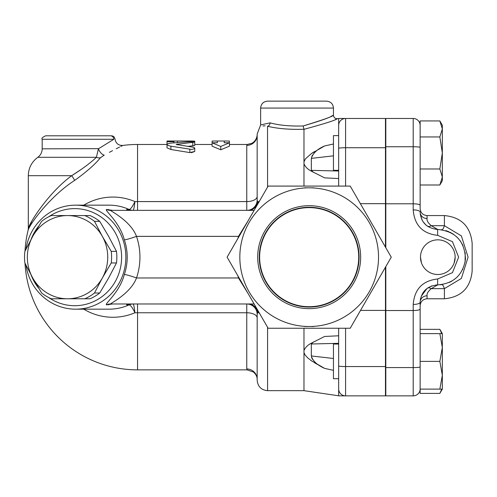 <?xml version="1.0" encoding="UTF-8"?>
<svg xmlns="http://www.w3.org/2000/svg" width="497" height="497" viewBox="0 0 497 497"><rect width="100%" height="100%" fill="white"/><g stroke="black" fill="none" stroke-linecap="round" stroke-linejoin="round"><path stroke-width="0.75" d="M246.767 368.954L247.133 369.861L137.545 369.861L137.545 312.762L246.767 312.762L246.767 368.954A10.4 10.319 180 0 1 257.166 379.267C257.185 376.614 255.905 374.179 253.34 371.973L247.133 369.861M246.767 145.385A10.4 10.319 0 0 0 257.166 135.066C256.719 138.781 254.918 141.552 251.762 143.36L247.133 144.478L246.767 145.385L246.767 201.577L137.545 201.577L137.545 144.478A112.695 112.695 0 0 0 122.846 145.441L120.79 146.466M194.756 141.148L194.756 142.074L189.767 141.682L170.347 143.142L167.377 143.937L167.017 144.465L167.377 145.043L169.812 145.994L191.867 149.479L194.613 148.566L194.631 147.882L193.563 147.298L176.18 144.428L194.756 142.074L194.756 145.509L187.965 146.379M191.357 152.709L194.756 151.461L189.767 152.579L170.912 149.51L167.017 147.833L167.017 141.72L173.95 141.72L174.242 141.011L167.017 141.011L167.017 141.72M189.767 149.361L189.922 152.604M194.756 151.461L194.756 148.205M229.428 146.186L220.761 149.771L212.095 146.186L212.095 142.769L217.295 142.769L217.295 141.011L212.095 141.049L212.095 142.769L220.761 146.466L229.428 142.769L229.428 141.049L224.228 141.011L224.228 142.769L229.428 142.769L229.428 146.186M83.776 309.177A60.1 58.056 -90 0 0 134.929 312.762C134.314 307.438 133.73 304.512 133.171 303.996L133.084 303.978A10.4 10.046 90 0 0 129.065 304.847L129.139 304.854A10.4 10.269 106.7 0 1 133.171 303.996M133.171 210.337A10.4 10.269 73.3 0 1 129.139 209.485L129.065 209.492A10.4 10.046 90 0 0 133.084 210.355L133.171 210.337C133.73 209.821 134.314 206.901 134.929 201.577A60.1 58.056 -90 0 0 83.776 205.155M98.679 148.653L42.189 148.827L42.189 139.278L113.807 139.278C115.416 138.961 115.416 138.961 113.807 139.278L98.412 148.827A6.933 3.436 -118.5 0 0 104.233 155.107C128.499 142.415 128.499 142.415 104.233 155.107L100.431 157.766C95.026 164.42 86.428 171.968 74.637 180.405C49.886 196.352 29.354 224.687 28.118 230.235C29.224 224.911 49.855 196.334 74.637 180.405A6.933 0.77 -125.9 0 0 71.717 175.683L81.39 169.284M119.653 147.037L116.23 148.777M112.539 150.684L109.421 152.318M113.807 139.278A3.467 3.355 -90 0 0 110.452 135.805L45.656 135.805L111.558 135.805L113.005 136.122L114.18 137.004L115.018 139.036C115.795 143.409 118.404 145.546 122.846 145.441M303.978 328.25L303.978 390.667L339.171 395.867M311.464 360.785L312.302 361.356M314.502 362.767L324.616 368.383C317.061 365.009 312.638 360.872 311.339 355.958L311.339 343.992L313.47 341.955M311.557 357.411L312.433 359.269M311.339 343.601L311.339 343.992L338.656 343.321M338.656 328.25L338.656 395.786A6.933 6.759 90 0 0 339.681 395.867L385.467 395.867L385.467 267.206M385.467 247.133L385.467 118.472L339.681 118.472A6.933 6.759 90 0 0 338.656 118.553L338.656 125.406A6.933 6.933 0 0 1 345.589 118.472L345.589 147.733L385.467 147.733M385.809 170.303L385.467 170.303M420.139 147.404A6.933 0.652 180 0 0 413.206 146.758L413.206 118.472A6.933 6.933 0 0 1 420.139 125.406A6.933 6.933 0 0 0 413.206 118.472L385.809 118.472L385.809 247.73M385.809 266.603L385.809 395.867L413.206 395.867A6.933 6.933 0 0 0 420.139 388.934A6.933 6.933 0 0 1 413.206 395.867L413.206 367.581A6.933 0.652 0 0 0 420.139 366.935M442.33 337.351L442.33 389.114L439.851 393.4L420.139 393.4L420.139 302.244A6.933 6.442 180 0 1 427.072 295.802L427.072 298.778C422.866 299.194 420.555 301.505 420.139 305.711L420.139 302.244C421.046 291.807 426.873 286.03 437.608 284.905C453.618 283.638 462.906 275.077 465.484 259.223C464.807 241.188 455.513 231.254 437.608 229.428L431.272 225.688C428.029 222.898 426.625 220.513 427.072 218.531L427.072 215.561C422.866 215.145 420.555 212.828 420.139 208.622L420.139 120.933L439.851 120.933L442.33 128.94L442.33 152.964L439.851 136.948L442.33 128.94L442.33 125.225L439.851 120.933M420.139 136.948L439.851 136.948M420.139 184.996L439.851 184.996L442.33 176.988L442.33 180.703L439.851 184.996M442.33 152.964L442.33 176.988L439.851 168.98L442.33 152.964M420.139 168.98L439.851 168.98M439.851 393.4L441.765 389.114M441.765 333.63L439.851 329.343L420.139 329.343M420.139 361.375L439.851 361.375L442.33 347.502L439.851 333.63L442.33 333.63L442.33 347.502M420.139 333.63L439.851 333.63M420.139 389.114L439.851 389.114L442.33 375.241L439.851 361.375M442.33 389.114L439.851 389.114M420.139 309.084C419.741 309.966 417.43 310.445 413.206 310.532L413.206 367.581L385.809 367.581M420.139 302.244A6.933 2.199 180 0 1 413.206 304.444L413.206 310.532L385.809 310.532M435.919 229.359L437.608 229.428C426.836 228.272 421.015 222.494 420.139 212.095A6.933 2.199 180 0 0 413.206 209.896C414.43 225.166 422.58 233.652 437.664 235.348L452.456 241.66L458.625 257.148L452.481 272.654L437.664 278.985C422.63 280.637 414.473 289.124 413.206 304.444M420.139 205.249C419.741 204.373 417.43 203.888 413.206 203.801L413.206 209.896M420.294 214.424L422.195 220.277M423.003 221.637L426.196 225.259M442.752 284.464L440.243 284.8M441.473 229.67L441.926 229.732M445.803 230.602L448.872 231.726M449.965 232.229L453.45 234.249M456.352 236.529L458.166 238.311M460.054 240.579L462.962 245.437M465.198 252.706L465.099 262.211M462.875 269.082L462.552 269.734M451.903 281.072L449.456 282.352M427.072 295.802C426.631 293.82 428.029 291.435 431.272 288.651L437.608 284.905L435.919 284.98M441.876 284.613A17.339 2.889 -98.4 0 1 444.411 288.645L431.272 288.651A6.933 3.939 -126.6 0 0 427.153 288.316A6.933 3.939 -126.6 0 1 427.153 288.316L431.98 285.8L427.134 288.328L421.164 296.367M420.568 298.399L420.319 299.747M427.072 218.531A6.933 6.442 0 0 1 420.139 212.095M441.876 229.726A17.339 2.889 98.4 0 0 444.411 225.694L431.272 225.688A6.933 3.939 -53.4 0 1 427.153 226.023A6.933 3.939 -53.4 0 1 427.14 226.017M437.602 229.428L437.664 235.348M444.411 288.645L461.359 278.457L468.093 257.166L461.384 235.907L444.411 225.694L444.411 215.561C461.259 217.201 470.504 226.452 472.15 243.3L472.15 271.039C470.504 287.887 461.259 297.131 444.411 298.778L444.411 288.645M385.809 203.801L413.206 203.801L413.206 146.758L385.809 146.758M421.518 251.283A17.339 17.339 0 0 0 421.45 262.863L420.487 257.166A17.339 17.339 0 0 0 437.82 274.506A17.339 17.339 0 0 0 455.159 257.166L454.128 263.056M173.95 141.018L191.289 141.03C195.762 141.086 195.762 141.204 191.289 141.378M173.95 142.807L173.95 141.72M220.761 149.771L220.761 146.466M303.971 129.276C289.627 129.674 277.494 128.667 267.572 126.263C257.229 126.735 257.229 126.735 267.572 126.263A3.467 2.535 -77.6 0 0 270.132 122.865L270.132 122.865C279.121 125.312 290.124 126.344 303.139 125.971C322.826 119.945 332.903 116.379 333.369 115.261C330.847 117.205 320.77 120.777 303.139 125.971L303.978 129.307C324.547 123.759 335.699 120.206 337.432 118.653C335.699 120.206 324.547 123.759 303.978 129.307L303.978 186.083M335.73 119.367L335.239 119.572M333.45 144L324.616 145.956L311.339 153.635L305.431 158.866L303.978 161.755M314.433 151.61L311.992 153.188M330.921 116.397L333.45 115.223C333.742 117.572 335.071 118.715 337.432 118.653L339.171 118.472M267.572 187.071L267.523 126.25M265.106 125.828L262.963 125.909M270.132 122.865L260.633 124.902L260.633 108.066L333.45 108.066C333.04 103.854 330.729 101.543 326.517 101.133L267.572 101.133C263.36 101.543 261.049 103.854 260.633 108.066M98.412 148.827L96.393 157.307A6.933 5.834 -144.3 0 0 100.431 157.766M96.393 157.307C90.808 162.705 82.577 168.831 71.717 175.683C48.6 192.587 29.348 222.923 28.317 228.577C29.472 222.687 48.625 192.612 71.717 175.683L28.317 175.683C28.509 168.029 31.671 161.904 37.809 157.307L96.393 157.307M25.012 251.109A112.695 112.695 0 0 1 28.118 230.235L28.317 228.577L31.553 221.786M345.589 395.867A6.933 6.933 0 0 1 338.656 388.934A6.933 6.933 0 0 0 345.589 395.867L345.589 366.55A6.933 0.64 180 0 1 338.656 365.91M338.656 344.036L333.45 344.036L333.45 378.708L338.656 378.708M360.524 310.401L385.467 310.401M338.656 125.406L338.656 186.083M257.166 196.439A10.4 5.132 180 0 1 246.767 201.577L246.767 210.355A10.4 10.4 0 0 0 257.166 199.956L257.204 200.353A10.4 10.375 90 0 1 246.841 210.355M250.339 210.355A10.4 9.623 139.3 0 0 257.75 202.385L257.204 200.353M258.347 203.056L257.75 202.385A10.4 4.504 180 0 1 259.515 201.024M260.633 124.902L257.166 134.072L257.166 199.956M246.767 303.978A10.4 10.4 0 0 1 257.166 314.384A10.4 10.4 0 0 0 246.767 303.978L246.767 312.762A10.4 5.132 0 0 1 257.166 317.894M267.572 327.262L267.572 390.667C261.254 390.052 257.788 386.579 257.166 380.261L257.166 314.384L257.75 311.954L258.347 311.284M246.841 303.978A10.4 10.375 -90 0 1 257.204 313.98M250.339 303.978A10.4 9.623 -139.3 0 1 257.75 311.954A10.4 4.504 0 0 0 259.515 313.315M303.978 163.799C305.257 166.862 307.711 169.315 311.339 171.154L324.616 177.864L338.656 178.553M338.656 135.625L333.45 135.625L333.45 170.303L338.656 170.303M350.217 186.083L391.257 257.166L350.217 328.25L268.138 328.25L227.104 257.166L268.138 186.083L350.217 186.083M378.528 257.166A69.35 69.35 0 0 0 274.506 197.11A69.35 69.35 0 0 0 274.506 317.229A69.35 69.35 0 0 0 378.528 257.166M257.701 257.166A51.483 51.483 0 0 1 334.922 212.586A51.483 51.483 0 0 1 334.922 301.754A51.483 51.483 0 0 1 257.701 257.166M259.279 257.166A49.899 49.899 0 0 0 334.133 300.387A49.899 49.899 0 0 0 334.133 213.952A49.899 49.899 0 0 0 259.279 257.166M358.722 257.166A49.538 49.538 0 0 1 284.408 300.07A49.538 49.538 0 0 1 284.408 214.263A49.538 49.538 0 0 1 358.722 257.166M338.656 335.779L324.616 336.469L311.339 343.178C307.711 345.024 305.257 347.478 303.978 350.534M248.189 220.643L238.479 236.367A10.4 0.758 -164.2 0 1 239.02 236.529M237.933 275.928L238.479 277.972A10.4 0.758 164.2 0 0 239.02 277.811M254.129 303.978L110.483 303.978C110.788 303.195 130.835 293.218 136.495 277.972L238.479 277.972L248.189 293.696M254.129 210.355L110.483 210.355L254.129 210.355M124.331 274.506A10.4 0.895 18.9 0 1 136.495 277.972A62.417 60.286 -90 0 0 136.495 236.367C130.835 221.115 110.788 211.144 110.483 210.355A10.4 10.046 -90 0 1 106.464 209.492C104.432 210.411 119.752 222.047 124.331 239.834A52.011 50.24 90 0 1 127.201 257.166A52.011 50.24 90 0 1 124.331 274.506C119.752 292.292 104.432 303.928 106.464 304.847L112.527 303.978M25.981 265.174A52.011 50.24 -90 0 0 75.619 309.177A52.011 50.24 -90 0 0 125.859 257.166A52.011 50.24 -90 0 0 75.619 205.155A52.011 50.24 -90 0 0 25.981 249.165M112.527 210.355L106.464 209.492M129.065 209.492L126.66 209.492L126.797 210.355M126.797 303.978L126.66 304.847L129.065 304.847M48.656 216.816A48.544 46.892 90 0 1 96.816 214.35A48.544 46.892 90 0 1 121.61 257.166A48.544 46.892 90 0 1 96.816 299.983A48.544 46.892 90 0 1 48.656 297.523M38.747 288.303A48.544 46.892 90 0 1 31.137 275.071M31.137 239.268A48.544 46.892 90 0 1 38.747 226.029M111.241 251.376A45.078 43.543 90 0 1 111.241 262.956L102.351 277.972L94.492 292.988A45.078 43.543 90 0 1 84.807 298.778L90.05 298.778A45.078 43.543 -90 0 0 99.742 292.988L108.632 277.972L116.484 262.956A45.078 43.543 -90 0 0 116.484 251.376L108.632 236.367L99.742 221.351A45.078 43.543 -90 0 0 90.05 215.561L84.807 215.561A45.078 43.543 90 0 1 94.492 221.351L102.351 236.367L111.241 251.376L116.484 251.376M41.624 221.351A45.078 43.543 90 0 1 51.315 215.561L67.542 215.561A41.611 40.189 -90 0 0 32.734 236.367L41.624 221.351M99.742 221.351L94.492 221.351M24.881 251.376L32.734 236.367A41.611 40.189 -90 0 0 32.734 277.972L24.881 262.956A45.078 43.543 90 0 1 24.881 251.376M41.624 292.988L32.734 277.972A41.611 40.189 -90 0 0 67.542 298.778L51.315 298.778A45.078 43.543 90 0 1 41.624 292.988M84.807 298.778L67.542 298.778A41.611 40.189 -90 0 0 102.351 277.972A41.611 40.189 -90 0 0 102.351 236.367A41.611 40.189 -90 0 0 67.542 215.561L84.807 215.561M116.484 262.956L111.241 262.956M94.492 292.988L99.742 292.988M237.933 238.411L238.479 236.367L136.495 236.367A10.4 0.895 -18.9 0 1 124.331 239.834M137.545 210.355L137.545 201.577L134.929 201.577C132.581 206.547 130.649 209.187 129.139 209.485A52.011 50.24 90 0 0 109.073 205.155L75.619 205.155M75.619 309.177L109.073 309.177A52.011 50.24 90 0 0 129.139 304.854C130.649 305.152 132.581 307.786 134.929 312.762L137.545 312.762L137.545 303.978M360.375 203.671L385.467 203.671M304.568 187.823L313.793 187.823M313.793 326.517L304.568 326.517M303.978 352.584L305.09 355.007L307.749 357.908L311.339 360.704L324.616 368.383L333.45 370.333M333.45 358.486L311.339 355.958M313.47 172.384L311.339 170.347L311.339 158.375C312.942 153.194 317.366 149.05 324.616 145.956M338.656 171.018L311.339 170.347L311.339 170.732M312.315 155.263L311.339 158.375L333.45 155.847M435.534 274.356A17.339 17.339 0 0 0 437.869 274.506M437.608 284.905L437.664 278.985M192.805 145.969L192.805 142.552M170.912 149.51L170.912 146.193M177.149 144.869L177.149 144.087M191.289 141.645L191.289 141.03M177.417 142.515L177.417 141.03M385.467 366.55L345.589 366.55L345.589 328.25M338.656 148.379A6.933 0.652 0 0 1 345.589 147.733L345.589 186.083M110.483 303.978A10.4 10.046 -90 0 0 106.464 304.847M111.663 303.996L112.279 303.978A10.4 10.046 -90 0 0 108.259 304.847M108.259 209.492A10.4 10.046 -90 0 0 112.279 210.355L111.67 210.337M130.674 303.978A10.4 10.046 -90 0 0 126.66 304.847M126.66 209.492A10.4 10.046 -90 0 0 130.674 210.355M247.133 144.478L229.428 144.478M212.095 144.478L194.756 144.478M167.017 144.478L137.545 144.478M25.012 263.23A112.695 112.695 0 0 0 137.545 369.861M42.189 139.278C41.288 138.452 42.444 137.296 45.656 135.805M385.809 344.036L385.467 344.036M385.809 378.708L385.467 378.708M385.809 135.625L385.467 135.625M442.33 333.63L439.851 329.343M427.072 298.778L444.411 298.778M427.072 215.561L444.411 215.561M455.159 257.166A17.339 17.339 0 0 0 437.82 239.834A17.339 17.339 0 0 0 420.487 257.166M224.228 141.011L217.295 141.011M333.45 115.223L333.45 108.066M42.189 148.827C42.108 152.337 40.648 155.163 37.809 157.307M28.317 228.577L28.317 175.683M267.572 390.667L303.978 390.667"/></g></svg>
